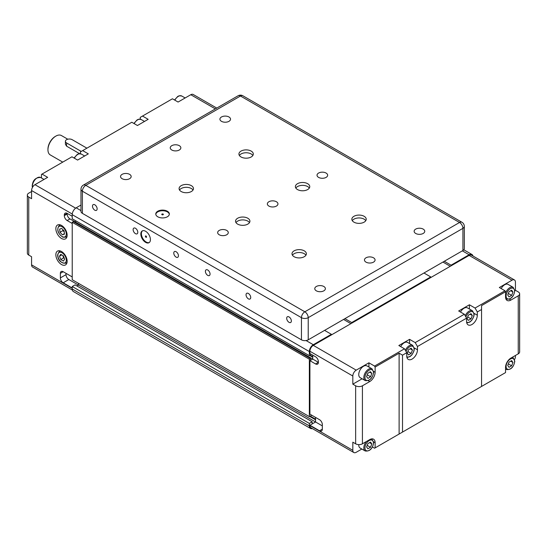 <?xml version="1.0" encoding="UTF-8"?>
<svg xmlns="http://www.w3.org/2000/svg" width="547" height="547" viewBox="0 0 547 547"><rect width="100%" height="100%" fill="white"/><g stroke="black" fill="none" stroke-linecap="round" stroke-linejoin="round"><path stroke-width="0.82" d="M312.344 428.581A5.586 3.227 -60 0 1 310.511 428.445A5.586 3.227 -60 0 1 309.349 425.887L309.349 423.412L312.173 421.778L312.173 423.932L315.564 421.976L315.564 419.822L309.691 416.431M310.511 428.445L73.387 291.544A5.586 3.227 -60 0 1 72.225 288.987L72.225 286.505L309.349 423.412M72.225 286.505L75.048 284.878L312.173 421.778M66.016 273.336L66.016 274.642A3.993 2.304 -120 0 0 68.84 279.531L78.44 285.069L76.915 285.951L78.44 285.069L315.564 421.976L309.917 425.238L319.516 430.776A3.993 2.304 -120 0 0 321.513 430.974A3.993 2.304 -120 0 0 322.333 429.149L319.516 430.776M78.44 285.069L78.44 283.312L78.44 285.069M310.252 416.11L315.564 419.173M311.776 415.228L309.349 416.629L309.349 359.194L310.477 358.545L310.477 360.37L312.74 359.064L312.74 357.239L309.691 355.482M309.349 359.194L72.225 222.294L72.225 279.729L309.349 416.629M72.225 222.294L73.353 221.638L310.477 358.545M67.144 214.014L64.32 215.641L64.32 214.992L67.144 213.357L67.144 214.014A3.993 2.304 -120 0 0 69.968 218.903L75.616 222.164L74.939 222.554L75.616 222.164L318.381 362.326L315.564 363.953A3.993 2.304 -120 0 0 317.561 364.152A3.993 2.304 -120 0 0 318.381 362.326L318.381 361.67A3.993 2.304 -120 0 0 315.564 356.781L309.917 353.519L309.917 351.242A4.793 2.769 -60 0 1 313.301 345.376L469.128 255.408A4.793 2.769 -60 0 1 471.521 255.169L514.433 279.941A4.793 2.769 -60 0 1 515.424 282.136L515.424 290.286L518.248 291.913A4.793 2.769 180 0 1 519.65 293.869A4.793 2.769 180 0 1 518.248 295.824L518.248 353.847L510.905 358.087A7.583 4.376 120 0 0 505.544 367.379L505.544 372.589L374.558 448.212L372.459 447.002M75.616 222.164L75.616 220.728L75.616 222.164M310.252 355.153L312.74 356.589M310.477 353.847L310.477 355.024L309.349 355.673L309.349 351.564A5.586 3.227 -60 0 1 313.301 344.719L331.373 334.292L331.373 334.942M80.983 205.043L76.177 207.819A5.586 3.227 -60 0 0 72.225 214.663L72.225 218.773L309.349 355.673M324.597 330.381L331.373 334.292M351.694 323.209L351.694 322.559L430.735 276.919L430.735 277.575M344.918 318.648L351.694 322.559M423.959 273.008L430.735 276.919M451.063 265.842L451.063 265.186L469.128 254.758A5.586 3.227 -60 0 1 471.924 254.478A5.586 3.227 -60 0 1 472.964 256.003M444.287 261.275L451.063 265.186M372.028 368.835L366.941 365.902A6.79 3.918 120 0 0 361.717 367.714A6.79 3.918 120 0 0 358.75 374.545A6.79 3.918 120 0 0 360.158 377.656L365.239 380.589C369.745 381.122 372.548 378.346 373.663 372.268L372.028 368.835A6.79 3.918 120 0 0 366.798 370.647A6.79 3.918 120 0 0 363.83 377.478A6.79 3.918 120 0 0 365.239 380.589M358.764 444.622A6.79 3.918 120 0 0 358.75 444.957A6.79 3.918 120 0 0 360.158 448.061L365.239 450.995C369.745 451.528 372.548 448.752 373.663 442.673L372.028 439.241A6.79 3.918 120 0 0 371.249 438.961M515.424 355.482L515.424 356.459A4.793 2.769 -60 0 1 514.57 359.55M315.564 363.953L309.917 360.692L312.74 359.064L312.74 355.153M322.333 429.149L322.333 424.581A3.993 2.304 -120 0 0 319.516 419.693L309.917 414.154L309.917 360.692M315.564 417.409L315.564 421.976L322.333 425.887M361.847 449.039L356.213 452.287A4.793 2.769 -60 0 1 353.813 452.526L310.908 427.754A4.793 2.769 -60 0 1 309.917 425.559L309.917 425.238M353.813 452.526A4.793 2.769 -60 0 1 352.822 450.331L352.822 442.181L355.646 443.815A4.793 2.769 0 0 0 362.422 443.815L362.422 385.792A4.793 2.769 180 0 1 355.646 385.792L352.822 384.165L352.822 376.015A4.793 2.769 -60 0 1 356.213 370.148L368.917 362.811L374.558 366.073L375.126 367.051L399.119 353.198L402.51 355.153L406.742 352.706L404.486 348.795L374.558 366.073M404.486 348.795L398.838 345.533L409.566 339.345L415.207 342.6L417.47 346.518L466.584 318.156L464.328 314.245L415.207 342.6M464.328 314.245L458.68 310.983L469.408 304.788L475.056 308.05L477.312 311.961L481.551 309.52L481.551 305.609L505.544 291.756L504.977 290.778L475.056 308.05M504.977 290.778L499.336 287.517L512.033 280.18A4.793 2.769 -60 0 1 514.433 279.941M417.47 346.518L417.47 349.772A7.583 4.376 -60 0 1 414.161 357.41A7.583 4.376 -60 0 1 408.315 359.441A7.583 4.376 -60 0 1 406.742 355.967L406.742 352.706M402.51 355.153L402.51 432.082M481.551 386.449L481.551 309.52M477.312 311.961L477.312 315.222A7.583 4.376 -60 0 1 474.003 322.853A7.583 4.376 -60 0 1 468.157 324.891A7.583 4.376 -60 0 1 466.584 321.417L466.584 318.156M505.544 291.756L505.544 296.966A7.583 4.376 120 0 0 507.117 300.44A7.583 4.376 120 0 0 510.905 300.064L518.248 295.824M399.119 353.198L399.119 434.038M409.566 343.564L409.566 339.345M518.248 353.847A4.793 2.769 0 0 0 519.65 351.892L519.65 293.869M514.809 290.642L515.424 290.286M362.422 385.792L369.758 381.553A7.583 4.376 120 0 0 375.126 372.268L375.126 367.051M352.822 384.165L362.128 378.791M375.126 447.89L375.126 442.673A7.583 4.376 120 0 0 373.553 439.2A7.583 4.376 120 0 0 369.758 439.576L362.422 443.815M368.008 378.401L366.593 376.685L367.782 373.321L370.387 371.673L371.803 373.382L370.613 376.753L368.008 378.401M370.613 376.753L367.256 374.811M371.803 373.382L369.649 372.138M512.949 292.043L511.643 295.401L509.038 296.905L507.732 295.052L509.038 291.688L511.643 290.183L512.949 292.043L510.693 290.737M511.643 295.401L508.341 293.493M509.038 367.317L507.732 365.458L509.038 362.1L511.643 360.596L512.949 362.449L511.643 365.806L509.038 367.317M511.643 365.806L508.341 363.899M512.949 362.449L510.693 361.143M408.541 354.928L407.241 353.075L408.541 349.711L411.153 348.207L412.452 350.059L411.153 353.424L408.541 354.928M411.153 353.424L407.843 351.516M412.452 350.059L410.195 348.76M468.389 320.378L467.083 318.518L468.389 315.161L470.994 313.657L472.3 315.51L470.994 318.867L468.389 320.378M470.994 318.867L467.692 316.959M472.3 315.51L470.044 314.204M371.803 443.938L370.504 447.296L367.892 448.807L366.593 446.947L367.892 443.59L370.504 442.085L371.803 443.938L369.546 442.632M370.504 447.296L367.194 445.388M505.756 298.559A6.79 3.918 120 0 0 506.385 299.1C510.891 299.633 513.695 296.857 514.809 290.778L513.168 287.339L508.088 284.406A6.79 3.918 120 0 0 501.168 288.577M466.776 322.921L469.805 322.101L471.767 320.323L473.846 316.385L474.16 314.245L472.519 310.812L467.439 307.879A6.79 3.918 120 0 0 460.512 312.043M406.927 357.471L409.963 356.651L411.925 354.873L414.004 350.935L414.318 348.795L412.677 345.362L407.597 342.429A6.79 3.918 120 0 0 400.671 346.593M368.917 367.037L368.917 362.811M469.408 309.014L469.408 304.788M62.741 162.117L50.262 154.917A11.179 6.455 -60 0 1 47.951 149.796A11.179 6.455 -60 0 1 55.856 136.107L55.856 136.107A11.179 6.455 -60 0 1 61.442 135.553L67.787 139.218M79.541 153.645L66.584 146.165L65.408 144.23L65.408 141.324A3.993 2.304 180 0 1 67.876 139.191A3.993 2.304 180 0 1 72.225 139.697L86.905 148.169M55.288 136.435L55.856 136.107L55.288 136.435A10.379 5.99 120 0 0 47.951 149.146L47.951 149.796M61.496 251.497A7.986 4.608 60 0 1 66.713 258.533A7.986 4.608 60 0 1 65.49 264.933A7.986 4.608 60 0 1 61.496 264.536A7.986 4.608 60 0 1 56.286 257.5A7.986 4.608 60 0 1 57.51 251.1A7.986 4.608 60 0 1 61.496 251.497M61.496 225.419A7.986 4.608 60 0 1 66.713 232.454A7.986 4.608 60 0 1 65.49 238.854A7.986 4.608 60 0 1 61.496 238.458A7.986 4.608 60 0 1 56.286 231.422A7.986 4.608 60 0 1 57.51 225.022A7.986 4.608 60 0 1 61.496 225.419M62.891 229.665L62.83 230.656L64.211 231.764M72.225 288.002L63.192 282.792L68.84 279.531M66.016 274.642L60.368 277.903L60.368 273.336L63.192 271.709L72.225 276.926M72.225 223.463L67.144 220.53L69.968 218.903M64.32 214.992A3.993 2.304 -120 0 1 65.148 213.159A3.993 2.304 -120 0 1 67.144 213.357L72.225 216.291M60.368 277.903A3.993 2.304 -120 0 0 63.192 282.792M63.192 271.709A3.993 2.304 -120 0 0 61.196 271.51A3.993 2.304 -120 0 0 60.368 273.336M64.32 215.641A3.993 2.304 -120 0 0 67.144 220.53M41.456 177.98L41.456 174.411L42.023 174.083L47.664 177.344L34.967 184.674A4.793 2.769 120 0 0 31.576 190.541L31.576 198.691L28.752 197.064A4.793 2.769 180 0 1 27.35 195.108A4.793 2.769 180 0 1 28.752 193.153L31.576 191.518M27.35 195.108L27.35 253.131A4.793 2.769 0 0 0 28.752 255.087L31.576 256.714L31.576 264.864A4.793 2.769 120 0 0 32.567 267.059L72.341 290.019M81.257 151.43L66.584 142.952A3.993 2.304 180 0 1 65.408 141.324M80.416 153.7L80.416 151.916L82.672 150.61L88.32 153.871L77.592 160.066L71.944 156.804L42.023 174.083M140.258 119.15L140.258 117.366L142.514 116.06L148.162 119.321L137.434 125.516L131.793 122.255L82.672 150.61M60.758 254.328L63.37 255.839L64.669 259.196L63.37 261.049L60.758 259.545L59.459 256.187L60.758 254.328M62.884 255.558L63.582 257.917L60.758 259.545M61.715 254.881L59.459 256.187M63.582 257.917L64.272 258.163M64.115 230.943L64.484 234.137L62.426 234.807L60.013 232.284L59.644 229.09L61.702 228.42L64.115 230.943M62.426 234.807L64.43 233.651M62.83 230.656L60.013 232.284M142.514 116.06L172.442 98.788L178.083 102.043L190.787 94.713L215.354 108.894M216.762 108.087L193.187 94.474A4.793 2.769 120 0 0 190.787 94.713M442.933 262.061L450.27 266.293M343.564 319.427L350.907 323.667M129.612 174.356A5.306 3.063 180 0 1 131.171 176.524A5.306 3.063 180 0 1 127.895 179.354A5.306 3.063 180 0 1 122.111 178.691A5.306 3.063 180 0 1 120.552 176.524A5.306 3.063 180 0 1 123.827 173.693A5.306 3.063 180 0 1 129.612 174.356M179.3 145.673A5.306 3.063 180 0 1 180.852 147.84A5.306 3.063 180 0 1 177.577 150.671A5.306 3.063 180 0 1 171.792 150.008A5.306 3.063 180 0 1 170.24 147.84A5.306 3.063 180 0 1 173.515 145.01A5.306 3.063 180 0 1 179.3 145.673M228.981 116.99A5.306 3.063 180 0 1 230.533 119.157A5.306 3.063 180 0 1 227.258 121.988A5.306 3.063 180 0 1 221.473 121.325A5.306 3.063 180 0 1 219.921 119.157A5.306 3.063 180 0 1 223.197 116.326A5.306 3.063 180 0 1 228.981 116.99M226.725 230.424A5.306 3.063 180 0 1 228.277 232.591A5.306 3.063 180 0 1 225.002 235.422A5.306 3.063 180 0 1 219.217 234.759A5.306 3.063 180 0 1 217.665 232.591A5.306 3.063 180 0 1 220.94 229.761A5.306 3.063 180 0 1 226.725 230.424M276.406 201.74A5.306 3.063 180 0 1 277.958 203.908A5.306 3.063 180 0 1 274.683 206.739A5.306 3.063 180 0 1 268.898 206.075A5.306 3.063 180 0 1 267.346 203.908A5.306 3.063 180 0 1 270.621 201.077A5.306 3.063 180 0 1 276.406 201.74M326.087 173.057A5.306 3.063 180 0 1 327.646 175.225A5.306 3.063 180 0 1 324.364 178.055A5.306 3.063 180 0 1 318.586 177.392A5.306 3.063 180 0 1 317.028 175.225A5.306 3.063 180 0 1 320.303 172.394A5.306 3.063 180 0 1 326.087 173.057M323.831 286.491A5.306 3.063 180 0 1 325.383 288.659A5.306 3.063 180 0 1 322.108 291.489A5.306 3.063 180 0 1 316.323 290.819A5.306 3.063 180 0 1 314.771 288.659A5.306 3.063 180 0 1 318.046 285.828A5.306 3.063 180 0 1 323.831 286.491M373.512 257.808A5.306 3.063 180 0 1 375.071 259.969A5.306 3.063 180 0 1 371.789 262.799A5.306 3.063 180 0 1 366.011 262.136A5.306 3.063 180 0 1 364.452 259.969A5.306 3.063 180 0 1 367.728 257.138A5.306 3.063 180 0 1 373.512 257.808M423.2 229.118A5.306 3.063 180 0 1 424.752 231.285A5.306 3.063 180 0 1 421.477 234.116A5.306 3.063 180 0 1 415.693 233.453A5.306 3.063 180 0 1 414.141 231.285A5.306 3.063 180 0 1 417.416 228.455A5.306 3.063 180 0 1 423.2 229.118M181.194 191.518A7.186 4.15 180 0 1 179.088 188.585A7.186 4.15 180 0 1 183.525 184.756A7.186 4.15 180 0 1 191.354 185.652A7.186 4.15 180 0 1 193.46 188.585A7.186 4.15 180 0 1 189.023 192.421A7.186 4.15 180 0 1 181.194 191.518M193.016 190.021A7.186 4.15 0 0 0 191.354 188.524A7.186 4.15 0 0 0 179.532 190.021M241.036 156.968A7.186 4.15 180 0 1 238.93 154.035A7.186 4.15 180 0 1 243.367 150.199A7.186 4.15 180 0 1 251.196 151.102A7.186 4.15 180 0 1 253.302 154.035A7.186 4.15 180 0 1 248.864 157.871A7.186 4.15 180 0 1 241.036 156.968M252.858 155.471A7.186 4.15 0 0 0 251.196 153.967A7.186 4.15 0 0 0 239.374 155.471M237.651 224.12A7.186 4.15 180 0 1 235.545 221.179A7.186 4.15 180 0 1 239.983 217.35A7.186 4.15 180 0 1 247.812 218.246A7.186 4.15 180 0 1 249.917 221.179A7.186 4.15 180 0 1 245.48 225.015A7.186 4.15 180 0 1 237.651 224.12M249.473 222.615A7.186 4.15 0 0 0 247.812 221.118A7.186 4.15 0 0 0 235.989 222.615M297.493 189.563A7.186 4.15 180 0 1 295.387 186.63A7.186 4.15 180 0 1 299.824 182.801A7.186 4.15 180 0 1 307.66 183.696A7.186 4.15 180 0 1 309.759 186.63A7.186 4.15 180 0 1 305.329 190.465A7.186 4.15 180 0 1 297.493 189.563M309.322 188.065A7.186 4.15 0 0 0 307.66 186.568A7.186 4.15 0 0 0 295.831 188.065M294.108 256.714A7.186 4.15 180 0 1 292.002 253.781A7.186 4.15 180 0 1 296.44 249.945A7.186 4.15 180 0 1 304.269 250.847A7.186 4.15 180 0 1 306.375 253.781A7.186 4.15 180 0 1 301.937 257.61A7.186 4.15 180 0 1 294.108 256.714M305.93 255.21A7.186 4.15 0 0 0 304.269 253.712A7.186 4.15 0 0 0 292.447 255.21M353.95 222.157A7.186 4.15 180 0 1 351.851 219.224A7.186 4.15 180 0 1 356.282 215.395A7.186 4.15 180 0 1 364.117 216.291A7.186 4.15 180 0 1 366.223 219.224A7.186 4.15 180 0 1 361.786 223.06A7.186 4.15 180 0 1 353.95 222.157M365.779 220.66A7.186 4.15 0 0 0 364.117 219.162A7.186 4.15 0 0 0 352.289 220.66M157.762 216.783A6.79 3.918 180 0 1 155.772 214.014A6.79 3.918 180 0 1 159.963 210.39A6.79 3.918 180 0 1 167.361 211.238A6.79 3.918 180 0 1 169.344 214.014A6.79 3.918 180 0 1 165.16 217.631A6.79 3.918 180 0 1 157.762 216.783M169.324 214.335A6.79 3.918 0 0 0 167.361 211.894A6.79 3.918 0 0 0 160.223 210.985A6.79 3.918 0 0 0 155.799 214.335M163.122 214.075A0.8 0.458 180 0 1 161.994 214.732A0.8 0.458 180 0 1 163.122 214.075M163.327 214.533A0.8 0.458 180 0 1 161.796 214.533M92.477 206.144A3.303 1.908 60 0 1 93.161 204.633A3.303 1.908 60 0 1 95.704 205.522A3.303 1.908 60 0 1 97.14 208.838A3.303 1.908 60 0 1 96.457 210.349A3.303 1.908 60 0 1 93.913 209.467A3.303 1.908 60 0 1 92.477 206.144M133.126 229.617A3.303 1.908 60 0 1 133.81 228.106A3.303 1.908 60 0 1 136.353 228.988A3.303 1.908 60 0 1 137.796 232.311A3.303 1.908 60 0 1 137.112 233.822A3.303 1.908 60 0 1 134.569 232.933A3.303 1.908 60 0 1 133.126 229.617M173.775 253.083A3.303 1.908 60 0 1 174.459 251.572A3.303 1.908 60 0 1 177.002 252.454A3.303 1.908 60 0 1 178.445 255.777A3.303 1.908 60 0 1 177.761 257.288A3.303 1.908 60 0 1 175.218 256.406A3.303 1.908 60 0 1 173.775 253.083M205.392 271.339A3.303 1.908 60 0 1 206.075 269.828A3.303 1.908 60 0 1 208.619 270.71A3.303 1.908 60 0 1 210.062 274.033A3.303 1.908 60 0 1 209.378 275.544A3.303 1.908 60 0 1 206.834 274.656A3.303 1.908 60 0 1 205.392 271.339M246.041 294.806A3.303 1.908 60 0 1 246.724 293.295A3.303 1.908 60 0 1 249.268 294.177A3.303 1.908 60 0 1 250.711 297.5A3.303 1.908 60 0 1 250.027 299.011A3.303 1.908 60 0 1 247.483 298.129A3.303 1.908 60 0 1 246.041 294.806M286.69 318.272A3.303 1.908 60 0 1 287.373 316.761A3.303 1.908 60 0 1 289.917 317.65A3.303 1.908 60 0 1 291.36 320.973A3.303 1.908 60 0 1 290.676 322.484A3.303 1.908 60 0 1 288.132 321.595A3.303 1.908 60 0 1 286.69 318.272M150.418 239.6A6.79 3.918 60 0 1 149.016 242.704A6.79 3.918 60 0 1 143.786 240.885A6.79 3.918 60 0 1 140.825 234.061A6.79 3.918 60 0 1 142.227 230.95A6.79 3.918 60 0 1 147.458 232.769A6.79 3.918 60 0 1 150.418 239.6M142.521 230.807A6.79 3.918 -120 0 0 141.386 233.733A6.79 3.918 -120 0 0 144.169 240.365A6.79 3.918 -120 0 0 149.283 242.526M145.399 236.304A0.8 0.458 60 0 1 146.528 236.96A0.8 0.458 60 0 1 145.399 236.304M145.693 235.907A0.8 0.458 60 0 1 146.459 237.234M80.983 189.241A4.793 4.793 0 0 1 83.383 185.091A4.793 2.769 60 0 1 85.776 185.33A4.793 2.769 120 0 0 82.392 191.197A4.793 2.769 180 0 1 80.983 189.241L80.983 211.402A4.793 2.769 0 0 0 82.392 213.357L301.445 339.831A4.793 2.769 0 0 0 308.221 339.831L462.919 250.519A4.793 2.769 0 0 0 464.321 248.564L464.321 226.396A4.793 2.769 180 0 1 462.919 228.352A4.793 2.769 -120 0 0 459.528 222.485A4.793 2.769 -60 0 1 461.928 222.246A4.793 4.793 0 0 1 464.321 226.396M72.225 288.987L309.349 425.887M72.225 214.663L309.349 351.564M76.177 207.819L80.983 210.595M306.074 340.549L313.301 344.719M462.352 250.847L469.128 254.758M373.43 372.589A5.99 3.46 -60 0 1 369.198 379.926A5.99 3.46 -60 0 1 364.965 377.478A5.99 3.46 -60 0 1 369.198 370.148A5.99 3.46 -60 0 1 373.43 372.589M406.065 351.543A5.99 3.46 -60 0 1 410.831 346.244A5.99 3.46 -60 0 1 414.079 349.123A5.99 3.46 -60 0 1 411.419 355.194A5.99 3.46 -60 0 1 406.783 356.712M465.914 316.986A5.99 3.46 -60 0 1 470.673 311.694A5.99 3.46 -60 0 1 473.928 314.573A5.99 3.46 -60 0 1 471.268 320.645A5.99 3.46 -60 0 1 466.632 322.156M514.577 291.1A5.99 3.46 -60 0 1 510.344 298.436A5.99 3.46 -60 0 1 506.105 295.989A5.99 3.46 -60 0 1 510.344 288.659A5.99 3.46 -60 0 1 514.577 291.1M505.544 368.678A6.79 3.918 120 0 0 506.385 369.505L505.544 369.02M514.577 361.512A5.99 3.46 -60 0 1 510.344 368.842A5.99 3.46 -60 0 1 506.105 366.401A5.99 3.46 -60 0 1 510.344 359.064A5.99 3.46 -60 0 1 514.577 361.512M366.374 441.532A6.79 3.918 120 0 0 363.83 447.89A6.79 3.918 120 0 0 365.239 450.995M373.43 443.002A5.99 3.46 -60 0 1 369.198 450.331A5.99 3.46 -60 0 1 364.965 447.89A5.99 3.46 -60 0 1 369.198 440.554A5.99 3.46 -60 0 1 373.43 443.002M309.917 425.559L352.822 450.331M355.646 385.792L355.646 443.815M309.917 351.242L352.822 376.015M469.128 255.408L512.033 280.18M313.301 345.376L356.213 370.148M417.47 349.772L414.25 347.913M510.905 300.064L509.38 299.182M369.758 381.553L368.234 380.678M375.126 442.673L373.601 441.791M506.385 369.505C510.891 370.039 513.695 367.263 514.809 361.184L513.168 357.752A6.79 3.918 120 0 0 512.033 357.437M513.168 287.339A6.79 3.918 120 0 0 505.544 293.055M472.519 310.812A6.79 3.918 120 0 0 465.203 315.763M412.677 345.362A6.79 3.918 120 0 0 405.361 350.312M375.126 372.268L373.601 371.386M477.312 315.222L474.099 313.363M74.337 158.192A6.79 3.918 -60 0 1 77.872 154.363A6.79 3.918 -60 0 1 81.264 154.028L84.662 155.984M134.186 123.636A6.79 3.918 -60 0 1 137.721 119.807A6.79 3.918 -60 0 1 141.112 119.472L144.504 121.434M32.533 187.265A6.79 3.918 -60 0 1 32.43 186.411A6.79 3.918 -60 0 1 36.984 177.973A6.79 3.918 -60 0 1 40.615 177.495L44.006 179.45M174.835 100.169A6.79 3.918 -60 0 1 178.37 96.34A6.79 3.918 -60 0 1 181.761 96.005L185.153 97.961M60.929 225.125A6.79 3.918 -120 0 0 59.233 225.412L60.211 224.851M62.659 236.796A5.99 3.46 60 0 1 57.873 229.877A5.99 3.46 60 0 1 61.469 226.431A5.99 3.46 60 0 1 66.255 233.35A5.99 3.46 60 0 1 62.659 236.796M60.929 251.203A6.79 3.918 -120 0 0 59.233 251.49L60.211 250.923M59.233 251.49L57.592 254.923C58.044 260.454 60.847 263.23 66.023 263.244A6.79 3.918 -120 0 0 67.117 261.917M66.296 260.133A5.99 3.46 60 0 1 62.064 262.581A5.99 3.46 60 0 1 57.832 255.244A5.99 3.46 60 0 1 62.064 252.803A5.99 3.46 60 0 1 66.296 260.133M31.576 190.541L72.259 214.034M28.752 255.087L28.752 197.064M72.225 288.331L31.576 264.864M66.584 146.165L66.584 142.952M59.233 225.412C56.478 229.494 57.702 233.432 62.912 237.207L66.023 237.166A6.79 3.918 -120 0 0 67.117 235.839M75.65 208.168L34.967 184.674M308.221 339.831L308.221 317.663A4.793 2.769 180 0 1 301.445 317.663A4.793 2.769 -60 0 1 304.836 311.797A4.793 2.769 60 0 1 308.221 317.663L462.919 228.352L462.919 250.519M242.868 95.78A4.793 2.769 120 0 0 240.475 96.012A4.793 2.769 -120 0 0 238.075 95.78A4.793 4.793 0 0 1 242.868 95.78L461.928 222.246M82.392 213.357L82.392 191.197L301.445 317.663L301.445 339.831M459.528 222.485L304.836 311.797L85.776 185.33L240.475 96.012L459.528 222.485M463.815 249.801L471.924 254.478M506.385 299.1L505.818 298.771M372.028 439.241L371.461 438.913M513.168 357.752L512.327 357.266M32.43 187.45L32.198 186.089C32.697 180.271 35.5 177.406 40.615 177.495M174.541 99.998L177.72 96.45L179.218 95.766L181.761 96.005M66.023 263.244L66.994 262.683M66.023 237.166L66.994 236.605M133.892 123.472L137.071 119.923L138.569 119.232L141.112 119.472M74.05 158.021L77.223 154.473L78.727 153.789L81.264 154.028M83.383 185.091L238.075 95.78"/></g></svg>
